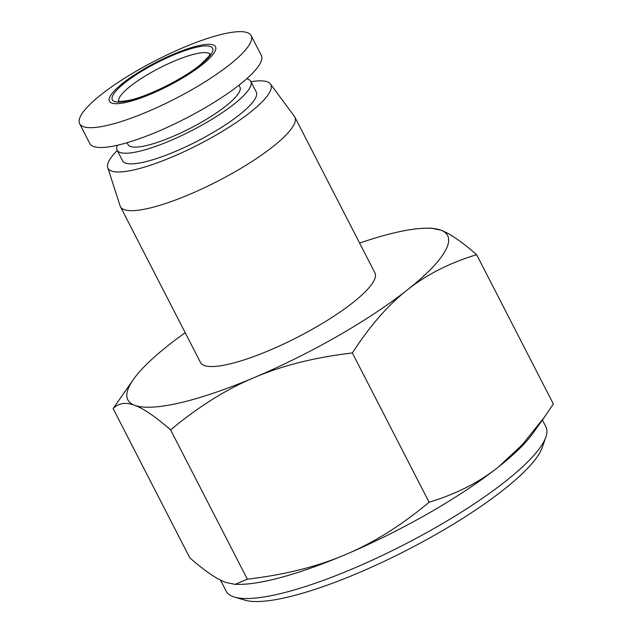 <?xml version="1.0" encoding="UTF-8"?>
<svg xmlns="http://www.w3.org/2000/svg" width="633" height="633" viewBox="0 0 633 633"><rect width="100%" height="100%" fill="white"/><g stroke="black" fill="none" stroke-linecap="round" stroke-linejoin="round"><path stroke-width="0.95" d="M170.609 429.902C198.303 406.758 226.218 389.295 254.339 377.513C282.358 365.526 315.036 357.344 352.375 352.961L429.095 502.238C401.401 525.382 373.494 542.845 345.365 554.635C317.347 566.614 284.668 574.796 247.329 579.179L235.128 584.354L225.736 582.439C216.913 579.25 204.942 571.053 189.837 557.863L113.117 408.578C118.585 403.015 125.777 401.931 134.71 405.318C143.541 408.514 155.504 416.712 170.609 429.902L247.329 579.179M352.375 352.961C369.783 326.003 388.108 304.979 407.359 289.906C426.5 274.627 449.596 262.893 476.649 254.695L553.361 403.973L544.198 417.464L521.94 445.086L498.385 467.027C479.244 482.299 456.148 494.041 429.095 502.238M185.208 332.721A179.748 39.982 -27.2 0 0 168.101 345.523A179.748 39.982 -27.2 0 0 133.642 379.135L113.117 408.578M476.649 254.695C461.536 241.497 449.572 233.308 440.742 230.111L431.358 228.196L427.362 228.189A179.748 39.982 -27.2 0 0 359.615 243.088M133.642 379.135A179.748 39.982 -27.2 0 0 134.71 405.318A179.748 39.982 -27.2 0 0 254.339 377.513A179.748 39.982 -27.2 0 0 407.359 289.906A179.748 39.982 -27.2 0 0 440.742 230.111A179.748 39.982 -27.2 0 0 427.362 228.189M235.128 584.354L239.124 584.37A179.748 39.982 -27.2 0 0 345.365 554.635A179.748 39.982 -27.2 0 0 498.385 467.027A179.748 39.982 -27.2 0 0 532.836 433.415L544.198 417.464M220.49 580.129L226.163 591.167A179.748 39.982 -27.2 0 0 234.55 597.117L245.082 600.195A171.583 38.17 -27.2 0 0 286.947 597.323A171.583 38.17 -27.2 0 0 443.915 529.829A171.583 38.17 -27.2 0 0 542.236 447.476L545.86 437.126A179.748 39.982 -27.2 0 0 545.907 426.84L542.394 419.995M234.55 597.117A179.748 39.982 -27.2 0 0 278.417 594.11A179.748 39.982 -27.2 0 0 352.652 568.798A179.748 39.982 -27.2 0 0 545.86 437.126M117.255 150.456A91.508 20.359 -27.2 0 0 107.745 167.563L120.112 205.931A98.044 21.807 -27.2 0 0 120.42 206.667L200.526 362.535A98.044 21.807 -27.2 0 0 229.027 364.133A98.044 21.807 -27.2 0 0 327.949 319.974A98.044 21.807 -27.2 0 0 374.934 272.902L294.828 117.034A98.044 21.807 -27.2 0 0 294.4 116.353L270.41 83.96A91.508 20.359 -27.2 0 0 250.969 81.736M120.42 206.667A98.044 21.807 -27.2 0 0 148.921 208.265A98.044 21.807 -27.2 0 0 247.843 164.113A98.044 21.807 -27.2 0 0 294.828 117.034M107.745 167.563A91.508 20.359 -27.2 0 0 134.631 169.747A91.508 20.359 -27.2 0 0 228.276 127.7A91.508 20.359 -27.2 0 0 270.41 83.96M117.342 145.266A75.169 16.719 -27.2 0 0 117.097 150.156L122.565 160.782A75.169 16.719 -27.2 0 0 144.411 162.008A75.169 16.719 -27.2 0 0 220.252 128.159A75.169 16.719 -27.2 0 0 256.27 92.062L250.81 81.435A75.169 16.719 -27.2 0 0 246.688 78.793M117.097 150.156A75.169 16.719 -27.2 0 0 138.951 151.382A75.169 16.719 -27.2 0 0 214.793 117.532A75.169 16.719 -27.2 0 0 250.81 81.435M127.051 142.71L128.001 144.553A62.912 13.997 -27.2 0 0 146.286 145.582A62.912 13.997 -27.2 0 0 209.76 117.247A62.912 13.997 -27.2 0 0 239.907 87.037L238.965 85.202M79.639 123.736L89.831 143.572A96.414 21.451 -27.2 0 0 117.857 145.147A96.414 21.451 -27.2 0 0 215.133 101.723A96.414 21.451 -27.2 0 0 261.334 55.435L251.135 35.598A96.414 21.451 -27.2 0 0 155.583 60.586A96.414 21.451 -27.2 0 0 79.639 123.736A96.414 21.451 -27.2 0 0 107.657 125.31A96.414 21.451 -27.2 0 0 204.934 81.886A96.414 21.451 -27.2 0 0 251.135 35.598M126.758 102.237A59.644 13.269 -27.2 0 0 214.706 51.882A59.644 13.269 -27.2 0 0 145.954 67.873A59.644 13.269 -27.2 0 0 126.758 102.237M128.721 100.687A56.377 12.541 -27.2 0 0 211.841 53.101A56.377 12.541 -27.2 0 0 146.856 68.206A56.377 12.541 -27.2 0 0 128.721 100.687M210.109 54.224A51.471 11.449 -27.2 0 0 159.421 68.063A51.471 11.449 -27.2 0 0 118.664 101.217M210.227 53.837L208.85 56.337L200.938 64.226C184.986 77.891 149.238 95.979 129.797 100.164C122.272 101.494 118.434 101.802 118.284 101.09"/></g></svg>
